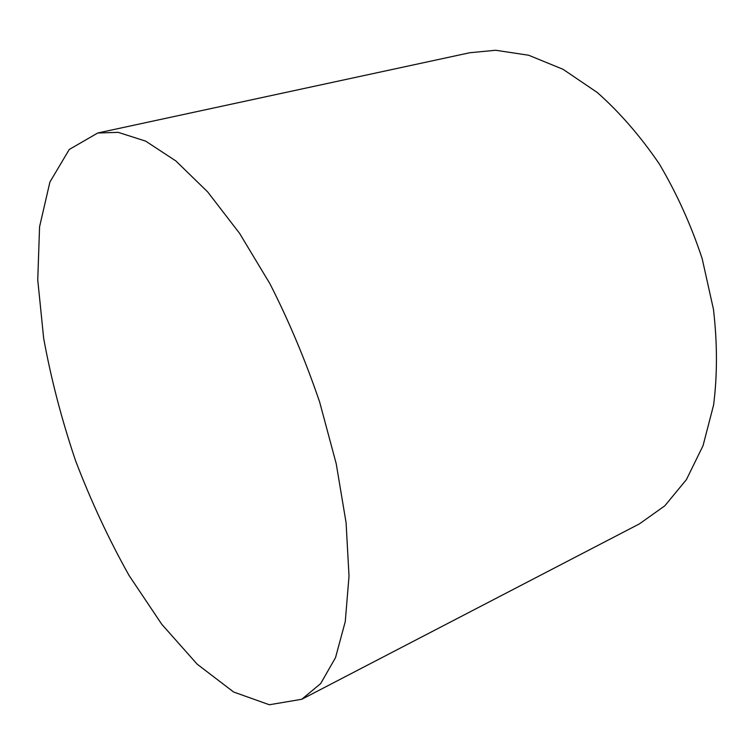 <?xml version="1.0" encoding="UTF-8"?>
<svg xmlns="http://www.w3.org/2000/svg" width="755" height="755" viewBox="0 0 755 755"><rect width="100%" height="100%" fill="white"/><g stroke="black" fill="none" stroke-linecap="round" stroke-linejoin="round"><path stroke-width="1.13" d="M118.195 132.352L145.687 141.147L175.887 160.957L207.653 191.893L239.552 233.314L269.95 283.776C288.986 321.215 305.548 360.645 319.667 402.085L336.22 463.74L346.083 522.705L349.018 576.065L345.271 621.554L335.522 657.643L320.667 683.586L301.783 699.272L269.337 704.755L233.625 692.014L197.149 664.155L161.815 624.347L129.086 575.508C108.871 539.429 91.053 501.216 75.623 460.861C61.768 419.94 51.123 379.133 43.686 338.457L37.75 279.963L39.571 226.774L49.906 182.049L69.281 149.462L97.763 132.993L118.195 132.352M97.763 132.993L469.78 52.737L495.686 50.264L528.698 55.247L563.041 69.309L597.318 92.525C619.695 112.363 640.353 136.164 659.304 163.929C676.801 193.525 691.089 225.113 702.178 258.682L713.466 309.352C717.382 343.025 717.42 374.905 713.598 405.01L703.018 445.743L686.389 479.651L664.815 505.822L639.494 523.828L301.783 699.272"/></g></svg>
